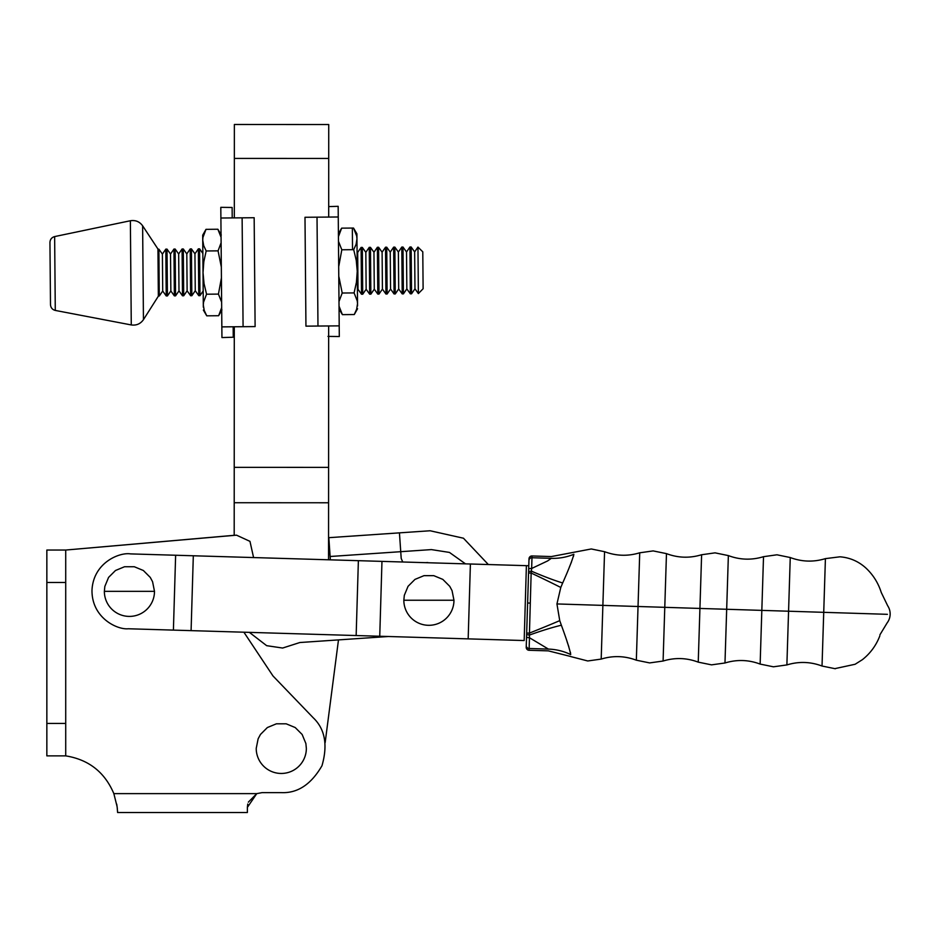 <?xml version="1.0" encoding="UTF-8"?>
<svg xmlns="http://www.w3.org/2000/svg" width="937" height="937" viewBox="0 0 937 937"><rect width="100%" height="100%" fill="white"/><g stroke="black" fill="none" stroke-linecap="round" stroke-linejoin="round"><path stroke-width="1.41" d="M425.48 562.668L427.752 562.516M432.472 637.816L422.903 637.523L432.472 637.816M325.151 742.654L338.48 639.901L388.328 636.504L299.863 642.524L282.634 648.041L266.67 645.675L249.383 632.37M488.341 564.542L463.452 538.213L430.118 530.764L399.443 532.86L401.2 558.417L402.734 561.989L401.2 558.417M399.443 532.86L328.828 537.674L330.363 559.846M330.129 556.496L431.395 549.597L449.444 552.42L465.502 563.863M173.404 630.109L128.31 628.762C117.312 629.945 91.674 617.94 91.99 590.216C93.325 562.528 119.631 552.069 130.536 553.896L175.629 555.243L173.404 630.109L191.089 630.636L193.315 555.77L175.629 555.243M191.089 630.636L356.154 635.544L358.379 560.677L193.315 555.77M356.154 635.544L379.743 636.246L381.968 561.38L358.379 560.677M379.743 636.246L468.172 638.87L470.397 564.004L381.968 561.38M468.172 638.87L524.17 640.545L526.395 565.667L470.397 564.004M551.284 558.347L547.606 560.935L531.642 568.49L531.982 557.738A2.952 2.834 1.8 0 0 528.948 560.49L528.55 573.022L531.15 573.034L531.408 571.148A53.081 6.29 -155.9 0 0 562.68 582.978C568.923 568.9 572.648 559.33 573.854 554.271A53.081 51.066 1.8 0 1 551.284 558.347C551.354 555.969 551.354 555.969 551.284 558.347L531.982 557.738L532.04 555.957A2.952 2.952 0 0 0 528.995 558.803L528.784 565.737L526.395 565.667M253.587 557.562L249.968 541.363L236.522 535.168L65.719 550.042L46.85 550.042L46.85 755.878L65.719 755.878L65.719 550.042L234.191 535.308L234.227 467.34L328.594 467.376L328.653 325.959M65.719 755.878C88.722 759.591 104.757 772.182 113.845 793.627L117.148 806.827L117.605 812.508L247.38 812.508L247.38 807.366L256.773 793.627L262.126 792.62L281.287 792.62C297.579 793.381 311.143 784.41 321.988 765.716C327.938 744.938 324.998 728.939 313.169 717.719L272.995 675.964L243.889 632.206M117.605 812.508L247.38 812.508M117.582 812.028L117.523 810.856M117.383 809.018L116.738 804.18M113.845 793.627L256.773 793.627L248.328 802.154M247.755 804.028L247.38 807.366M453.485 605.126A25.065 25.065 0 0 0 453.965 600.242L403.835 600.242A25.065 25.065 0 0 0 453.485 605.126M403.835 600.242L404.315 595.346L408.052 586.316L414.974 579.394L424.004 575.658L433.784 575.658L442.826 579.394L449.737 586.316L452.056 590.65L453.965 600.242M154.008 596.225A25.065 25.065 0 0 0 154.488 591.329L104.358 591.329A25.065 25.065 0 0 0 154.008 596.225M104.358 591.329L104.839 586.445L108.575 577.403L115.497 570.492L124.527 566.744L134.307 566.744L143.349 570.492L150.26 577.403L152.579 581.736L154.488 591.329M305.872 753.278A25.065 25.065 0 0 0 306.352 748.394L305.872 743.498L302.136 734.467L295.214 727.545L286.183 723.809L276.403 723.809L267.361 727.545L260.451 734.467L258.132 738.801L256.223 748.394A25.065 25.065 0 0 0 305.872 753.278M887.409 614.332C887.058 625.354 887.058 625.354 887.409 614.332C887.761 603.276 887.761 603.276 887.409 614.332L880.569 614.11C881.459 586.129 881.459 586.129 880.569 614.11C881.459 586.129 881.459 586.129 880.569 614.11C879.702 642.044 879.702 642.044 880.569 614.11L823.728 612.329L822.03 666.031L825.415 558.628L823.728 612.329L788.567 611.217L790.254 557.515L786.881 664.93L788.567 611.217L761.828 610.385L760.141 664.087L763.514 556.683L761.828 610.385L726.679 609.273L728.365 555.571L724.98 662.986L726.679 609.273L699.927 608.441L698.241 662.143L701.614 554.727L699.927 608.441L664.778 607.328L666.465 553.626L663.091 661.03L664.778 607.328L651.402 606.907L638.038 606.497L636.34 660.198L639.725 552.783L638.038 606.497L602.878 605.384L601.191 659.086L604.564 551.682L602.878 605.384L556.941 603.943L560.783 587.464L562.68 582.978M835.347 668.538L855.118 664.263L862.391 659.671C870.391 653.323 876.212 645.359 879.866 635.79M701.626 554.751L715.06 552.853L728.354 555.594C739.949 559.928 751.673 560.303 763.514 556.683L776.96 554.798L790.254 557.538C801.849 561.872 813.574 562.247 825.415 558.628L839.95 556.812C849.894 557.597 858.561 561.357 865.964 568.091C873.155 574.861 878.25 582.978 881.237 592.43L887.679 605.77A14.746 14.746 0 0 1 887.14 622.894L879.925 634.806M789.75 573.503L790.032 564.648M727.85 571.664L728.143 562.704M665.961 569.825L666.242 560.759M604.06 567.974L604.342 558.803M532.04 555.957L551.343 556.566L591.27 548.965L604.564 551.706M570.633 656.474L548.379 650.875L529.077 650.278L529.136 648.486L548.426 649.095C548.356 651.473 548.356 651.473 548.426 649.095A53.081 51.066 -178.2 0 1 570.692 654.576C569.813 649.458 566.698 639.678 561.357 625.225A53.081 6.29 -20.5 0 0 529.393 635.075L531.15 573.034A53.081 1.452 -154.9 0 1 560.783 587.464M528.55 573.022L526.278 645.558A2.952 2.834 1.8 0 0 529.136 648.486L529.475 637.734L548.426 649.095M526.43 640.603L526.219 647.233A2.952 2.952 0 0 0 529.077 650.278M528.679 569.087A2.952 0.691 1.8 0 1 531.642 568.49L531.408 571.148L528.597 571.5M526.664 633.025L529.264 633.166A53.081 1.452 -21.5 0 0 559.74 620.634L556.941 603.943M526.617 634.548L529.393 635.075L529.475 637.734A2.952 0.691 -178.2 0 1 526.547 636.961M561.357 625.225L559.74 620.634M570.692 654.576C570.61 657.212 570.61 657.212 570.692 654.576C570.61 657.212 570.61 657.212 570.692 654.576L570.422 652.304M567.131 641.822L568.829 646.753M573.854 554.271C573.936 551.635 573.936 551.635 573.854 554.271L573.432 556.519M571.488 561.966L569.427 566.955M698.674 648.451L698.463 654.951M327.973 336.395L339.299 336.535L339.206 325.865L305.942 326.146L304.993 217.279L317.022 217.173L317.971 326.041M328.7 206.597L338.163 206.316L339.206 325.865M338.257 216.986L317.022 217.173M242.121 217.829L220.898 218.016L232.212 217.911L232.13 207.475L220.804 207.335L221.94 337.566L233.254 337.226L233.172 326.79L221.846 326.884L255.11 326.591L254.161 217.724L242.121 217.829L243.081 326.697M158.353 296.186L157.943 249.008L158.353 296.186L143.443 319.669C140.456 323.886 136.404 325.643 131.274 324.94L55.283 310.428C52.343 309.632 50.739 307.723 50.493 304.677L49.942 242.402C50.141 239.357 51.711 237.424 54.639 236.581L130.372 220.745C135.478 219.949 139.566 221.624 142.623 225.794L157.943 249.008M165.814 249.125L166.224 295.94L162.71 291.02L159.29 295.998L158.88 249.183L162.394 254.103L165.814 249.125L167.02 249.113L170.522 254.032L173.954 249.055L175.149 249.043L178.662 253.962L182.083 248.984L183.289 248.973L186.803 253.892L190.223 248.914L191.429 248.902L194.943 253.822L198.363 248.844L199.569 248.832L202.849 253.435M162.71 291.02L162.394 254.103M173.954 249.055L174.352 295.869L170.85 290.95L167.43 295.928L167.02 249.113M170.85 290.95L170.522 254.032M182.083 248.984L182.492 295.799L178.99 290.88L175.559 295.858L175.149 249.043M178.99 290.88L178.662 253.962M190.223 248.914L190.633 295.729L187.119 290.798L183.699 295.787L183.289 248.973M187.119 290.798L186.803 253.892M198.363 248.844L198.773 295.659L195.259 290.728L191.839 295.717L191.429 248.902M195.259 290.728L194.943 253.822M203.177 290.974L199.979 295.647L199.569 248.832M357.067 251.538L357.688 252.404L361.108 247.415L362.314 247.415L365.828 252.334L369.248 247.345L370.455 247.345L373.957 252.264L377.388 247.274L378.595 247.263L382.097 252.194L385.529 247.204L386.723 247.192L390.237 252.123L393.657 247.134L394.864 247.122L398.377 252.041L401.797 247.063L403.004 247.052L406.517 251.971L409.937 246.993L411.144 246.981L414.646 251.901L417.961 247.087L422.786 251.83M361.108 247.415L361.518 294.23L358.004 289.31L357.407 290.189M358.004 289.31L357.688 252.404M369.248 247.345L369.658 294.159L366.144 289.24L362.724 294.218L362.314 247.415M366.144 289.24L365.828 252.334M377.388 247.274L377.798 294.089L374.285 289.17L370.865 294.148L370.455 247.345M374.285 289.17L373.957 252.264M385.529 247.204L385.927 294.019L382.425 289.1L378.993 294.077L378.595 247.263M382.425 289.1L382.097 252.194M393.657 247.134L394.067 293.949L390.565 289.029L387.133 294.007L386.723 247.192M390.565 289.029L390.237 252.123M401.797 247.063L402.207 293.878L398.693 288.959L395.273 293.937L394.864 247.122M398.693 288.959L398.377 252.041M409.937 246.993L410.347 293.808L406.834 288.889L403.414 293.867L403.004 247.052M406.834 288.889L406.517 251.971M417.961 247.087L418.37 293.574L414.974 288.819L411.554 293.796L411.144 246.981M414.974 288.819L414.646 251.901M418.37 293.574L423.114 288.748L422.786 252.194M221.624 302.136L218.438 294.101L206.55 294.206L204.032 283.583L203.024 272.608L203.821 261.704L206.175 250.964L218.063 250.858L221.109 242.765M206.175 250.964L203.692 245.635L202.743 240.177L202.942 237.424L205.988 229.342L202.697 235.164L203.142 286.945L203.306 305.04L203.516 302.288L206.55 294.206M221.062 237.272L217.876 229.237L205.988 229.342M202.942 237.424L202.755 239.286M203.306 305.122L203.352 306.153M221.671 307.629L218.637 315.722L206.749 315.828L204.254 310.498L203.306 305.04L203.329 307.207C203.352 311.002 203.352 311.002 203.329 307.207M218.438 294.101L221.413 277.961M221.319 266.975L218.063 250.858M338.995 308.87L342.392 314.645L354.28 314.539L356.669 309.163L357.524 303.693L357.266 300.953L354.092 292.918L342.204 293.023L338.948 276.93M338.843 265.956L341.818 249.781L353.706 249.675L356.107 244.299L356.962 238.83L357.243 271.261L356.247 260.381L353.706 249.675M341.818 249.781L338.644 241.734M338.597 236.241L341.63 228.148L338.339 233.981M353.518 228.054L356.915 233.817L356.962 238.83L356.704 236.077L353.518 228.054L341.63 228.148M342.392 314.645L339.206 306.598M339.159 301.105L342.204 293.023M354.092 292.918L356.435 282.248L357.243 271.261L357.547 305.86C357.583 309.655 357.583 309.655 357.547 305.86M357.524 303.775L357.501 304.806M356.704 236.089L356.927 237.939M328.7 217.079L328.735 124.539L234.367 124.492L234.332 217.899M234.285 326.779L234.227 467.34M328.594 467.376L328.547 559.787M328.582 502.771L234.215 502.724M46.85 582.486L65.719 582.486M65.719 723.446L46.85 723.446M527.613 603.018L529.85 603.088M55.283 310.428L54.639 236.581M142.623 225.794L143.443 319.669M131.274 324.94L130.372 220.745M352.347 228.054L352.535 249.687M234.355 158.412L328.723 158.447M835.336 668.749L822.042 666.031C810.446 661.674 798.722 661.311 786.881 664.93L773.435 666.804L760.141 664.087C748.546 659.73 736.833 659.367 724.98 662.986L711.546 664.86L698.241 662.143C686.645 657.786 674.933 657.411 663.091 661.03L649.646 662.916L636.34 660.198C624.756 655.841 613.032 655.467 601.191 659.086L587.745 660.972L570.633 656.544M701.614 554.727C689.773 558.347 678.06 557.983 666.465 553.626L653.159 550.909L639.725 552.807M604.564 551.682C616.159 556.039 627.872 556.402 639.725 552.783M158.88 249.183L158.271 249.195M159.29 295.998L158.681 295.998M166.224 295.94L167.43 295.928M174.352 295.869L175.559 295.858M182.492 295.799L183.699 295.787M190.633 295.729L191.839 295.717M198.773 295.659L199.979 295.647M361.518 294.23L362.724 294.218M369.658 294.159L370.865 294.148M377.798 294.089L378.993 294.077M385.927 294.019L387.133 294.007M394.067 293.949L395.273 293.937M402.207 293.878L403.414 293.867M410.347 293.808L411.554 293.796M203.352 310.065L206.749 315.828M217.876 229.237L221.273 235M218.637 315.722L221.928 309.901M354.28 314.539L357.571 308.718"/></g></svg>
